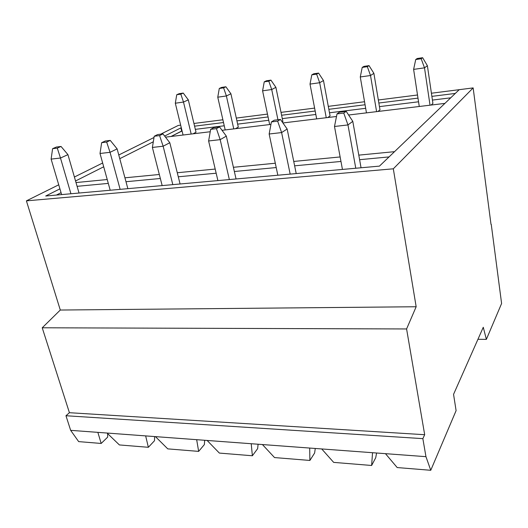 <?xml version="1.0" encoding="UTF-8"?>
<svg xmlns="http://www.w3.org/2000/svg" width="528" height="528" viewBox="0 0 528 528"><rect width="100%" height="100%" fill="white"/><g stroke="black" fill="none" stroke-linecap="round" stroke-linejoin="round"><path stroke-width="0.79" d="M198.647 451.387L167.765 448.873L198.647 451.387L196.673 439.679L155.437 436.623L167.765 448.873L155.437 436.623L207.121 440.458L219.371 453.077L252.371 455.763L219.371 453.077L207.121 440.458L251.222 443.725L196.673 439.679L198.647 451.387L204.382 444.563L198.647 451.387M154.493 440.735L148.355 447.295L119.401 444.939L148.355 447.295L145.662 435.904L107.026 433.039L119.401 444.939L107.026 433.039L155.437 436.623L145.662 435.904L148.355 447.295L154.493 440.735L154.631 436.564L154.493 440.735M107.666 433.653L107.653 437.138L101.185 443.454L78.672 441.619L101.185 443.454L97.858 432.359L70.66 430.346L78.672 441.619L70.66 430.346L65.96 415.741L69.419 412.705L42.227 327.789L60.298 310.035L26.4 200.858L58.727 184.807L26.4 200.858L393.314 168.808L416.163 306.748L406.586 328.957L424.677 434.709L422.855 438.643L425.957 456.667L430.762 470.29L397.195 467.557L430.762 470.29L456.1 410.632L430.762 470.29L425.957 456.667L385.46 453.664L397.195 467.557L385.46 453.664L425.957 456.667L422.855 438.643L65.96 415.741L70.66 430.346L107.026 433.039L97.858 432.359L101.185 443.454L107.653 437.138L107.666 433.653M376.583 453.011L375.725 457.723L371.626 465.478L333.67 462.383L371.626 465.478L372.537 452.707L321.71 448.945L333.67 462.383L321.71 448.945L385.46 453.664L372.537 452.707L371.626 465.478L375.725 457.723L376.583 453.011M315.269 448.463L314.622 453.031L309.89 460.449L274.54 457.571L309.89 460.449L309.698 448.054L262.409 444.55L274.54 457.571L262.409 444.55L321.71 448.945L309.698 448.054L309.89 460.449L314.622 453.031L315.269 448.463M258.1 444.233L257.644 448.655L252.371 455.763L251.222 443.725L262.409 444.55L251.222 443.725L252.371 455.763L257.644 448.655L258.1 444.233M204.673 440.273L204.382 444.563L204.673 440.273M501.6 303.494L486.367 339.365L477.939 339.293L486.367 339.365L501.6 303.494L491.251 224.36L501.6 303.494M491.007 224.374L473.147 87.905L393.314 168.808L473.147 87.905L459.208 89.681L379.447 166.122L45.705 196.02L59.921 188.852L45.705 196.02L379.447 166.122L459.208 89.681L473.147 87.905L491.007 224.374M74.408 177.025L102.65 163L74.408 177.025M118.78 154.988L154.011 137.491L118.78 154.988M160.651 134.198L178.226 125.466L160.651 134.198M456.1 410.632L453.559 394.343L483.265 327.274L486.367 339.365L483.265 327.274L453.559 394.343L456.1 410.632M75.55 180.979L103.699 166.789L75.55 180.979M119.777 158.69L153.311 141.788L119.777 158.69M164.644 136.072L181.282 127.69L164.644 136.072M180.662 125.156L178.226 125.466L180.662 125.156M60.298 310.035L416.163 306.748L393.314 168.808L26.4 200.858L60.298 310.035L42.227 327.789L406.586 328.957L416.163 306.748L60.298 310.035M424.677 434.709L406.586 328.957L42.227 327.789L69.419 412.705L424.677 434.709L69.419 412.705L65.96 415.741L422.855 438.643L424.677 434.709M419.258 106.484L413.615 69.392L419.258 106.484M430.03 105.184L424.505 67.841L413.615 69.392L424.505 67.841L430.03 105.184M432.914 103.422L427.383 65.696L424.505 67.841L427.383 65.696L432.914 103.422L431.132 105.052L432.914 103.422M422.631 57.71L417.212 58.509L415.727 59.539L421.172 58.733L422.631 57.71L421.172 58.733L424.505 67.841L421.172 58.733L415.727 59.539L413.615 69.392L415.727 59.539L417.212 58.509L422.631 57.71L427.383 65.696L422.631 57.71M342.448 169.442L334.495 126.482L342.448 169.442M355.773 168.247L347.972 124.931L334.495 126.482L347.972 124.931L355.773 168.247M361.046 167.772L352.783 121.348L347.972 124.931L352.783 121.348L361.046 167.772M346.203 111.349L339.504 112.174L337.016 113.89L343.754 113.065L346.203 111.349L343.754 113.065L347.972 124.931L343.754 113.065L337.016 113.89L334.495 126.482L337.016 113.89L339.504 112.174L346.203 111.349L352.783 121.348L346.203 111.349M183.064 135.023L175.322 103.217L183.064 135.023M191.182 134.046L183.5 102.056L175.322 103.217L183.5 102.056L191.182 134.046M196.02 132.231L188.311 99.865L183.5 102.056L188.311 99.865L196.02 132.231L193.01 133.822L196.02 132.231M183.249 93.073L179.177 93.68L176.735 94.736L180.82 94.136L183.249 93.073L180.82 94.136L183.5 102.056L180.82 94.136L176.735 94.736L175.322 103.217L176.735 94.736L179.177 93.68L183.249 93.073L188.311 99.865L183.249 93.073M70.93 193.763L60.482 158.03L51.117 159.106L61.624 194.594L51.117 159.106L52.595 148.678L57.281 148.104L61.043 146.461L56.377 147.035L52.595 148.678L56.377 147.035L61.043 146.461L67.934 154.638L60.482 158.03L70.93 193.763M79.035 193.037L67.934 154.638L79.035 193.037M67.934 154.638L61.043 146.461L57.281 148.104L60.482 158.03L67.934 154.638M52.595 148.678L51.117 159.106L60.482 158.03L57.281 148.104L52.595 148.678M366.458 112.867L360.274 76.963L366.458 112.867M376.603 111.639L370.517 75.511L360.274 76.963L370.517 75.511L376.603 111.639M379.988 109.857L373.89 73.346L370.517 75.511L373.89 73.346L379.988 109.857L377.89 111.487L379.988 109.857M369.046 65.624L363.944 66.383L362.215 67.419L367.336 66.667L369.046 65.624L367.336 66.667L370.517 75.511L367.336 66.667L362.215 67.419L360.274 76.963L362.215 67.419L363.944 66.383L369.046 65.624L373.89 73.346L369.046 65.624M277.834 175.23L269.155 134.006L277.834 175.23M290.162 174.121L281.615 132.574L269.155 134.006L281.615 132.574L290.162 174.121M296.215 173.58L287.153 129.017L281.615 132.574L287.153 129.017L296.215 173.58M280.46 119.44L274.256 120.206L271.412 121.915L277.642 121.15L280.46 119.44L277.642 121.15L281.615 132.574L277.642 121.15L271.412 121.915L269.155 134.006L271.412 121.915L274.256 120.206L280.46 119.44L287.153 129.017L280.46 119.44M316.675 118.879L310.015 84.097L316.675 118.879M326.251 117.724L319.678 82.724L310.015 84.097L319.678 82.724L326.251 117.724M330.073 115.929L323.486 80.546L319.678 82.724L323.486 80.546L330.073 115.929L327.697 117.546L330.073 115.929M318.562 73.082L313.751 73.795L311.81 74.844L316.635 74.131L318.562 73.082L316.635 74.131L319.678 82.724L316.635 74.131L311.81 74.844L310.015 84.097L311.81 74.844L313.751 73.795L318.562 73.082L323.486 80.546L318.562 73.082M217.899 180.596L208.619 140.976L217.899 180.596M229.35 179.573L220.183 139.643L208.619 140.976L220.183 139.643L229.35 179.573M236.056 178.972L226.334 136.125L220.183 139.643L226.334 136.125L236.056 178.972M219.549 126.944L213.794 127.651L210.652 129.347L216.434 128.641L219.549 126.944L216.434 128.641L220.183 139.643L216.434 128.641L210.652 129.347L208.619 140.976L210.652 129.347L213.794 127.651L219.549 126.944L226.334 136.125L219.549 126.944M269.663 124.562L262.594 90.829L269.663 124.562M277.946 119.75L271.715 89.536L262.594 90.829L271.715 89.536L277.946 119.75M282.916 121.664L275.9 87.344L271.715 89.536L275.9 87.344L282.916 121.664L282.282 122.054L282.916 121.664M270.923 80.124L266.376 80.797L264.244 81.847L268.805 81.18L270.923 80.124L268.805 81.18L271.715 89.536L268.805 81.18L264.244 81.847L262.594 90.829L264.244 81.847L266.376 80.797L270.923 80.124L275.9 87.344L270.923 80.124M162.162 185.585L152.387 147.451L162.162 185.585M172.821 184.635L163.139 146.21L152.387 147.451L163.139 146.21L172.821 184.635M180.081 183.982L169.805 142.732L163.139 146.21L169.805 142.732L180.081 183.982M162.967 133.914L157.608 134.567L154.216 136.25L159.588 135.59L162.967 133.914L159.588 135.59L163.139 146.21L159.588 135.59L154.216 136.25L152.387 147.451L154.216 136.25L157.608 134.567L162.967 133.914L169.805 142.732L162.967 133.914M225.192 129.934L217.767 97.192L225.192 129.934M233.759 128.898L226.393 95.964L217.767 97.192L226.393 95.964L233.759 128.898M238.3 127.09L230.914 93.779L226.393 95.964L230.914 93.779L238.3 127.09L235.475 128.693L238.3 127.09M225.885 86.777L221.588 87.41L219.292 88.473L223.601 87.833L225.885 86.777L223.601 87.833L226.393 95.964L223.601 87.833L219.292 88.473L217.767 97.192L219.292 88.473L221.588 87.41L225.885 86.777L230.914 93.779L225.885 86.777M110.194 190.245L100.016 153.476L110.194 190.245M120.14 189.354L110.042 152.321L100.016 153.476L110.042 152.321L120.14 189.354M127.862 188.661L117.13 148.889L110.042 152.321L117.13 148.889L127.862 188.661M110.26 140.402L105.263 141.016L101.66 142.679L106.669 142.065L110.26 140.402L106.669 142.065L110.042 152.321L106.669 142.065L101.66 142.679L100.016 153.476L101.66 142.679L105.263 141.016L110.26 140.402L117.13 148.889L110.26 140.402M450.721 97.819L432.425 100.076L450.721 97.819M418.539 101.792L379.447 106.623L418.539 101.792M365.673 108.319L329.485 112.787L365.673 108.319M315.836 114.477L282.295 118.615L315.836 114.477M268.765 120.285L237.646 124.133L268.765 120.285M224.255 125.783L195.334 129.353L224.255 125.783M182.081 130.99L171.019 136.481L181.652 131.05L180.886 127.888L181.282 127.69L180.886 127.888L181.315 127.835L180.886 127.888L181.652 131.05L182.081 130.99M389.057 156.915L359.608 159.694L389.057 156.915M340.969 161.449L294.637 165.818L340.969 161.449M276.217 167.554L234.366 171.501L276.217 167.554M216.17 173.217L178.286 176.794L216.17 173.217M160.34 178.484L125.987 181.724L160.34 178.484M108.293 183.394L77.101 186.331L108.293 183.394M61.057 192.68L56.39 195.063L61.057 192.68M444.906 103.389L394.528 151.668L444.906 103.389L348.619 115.018L444.906 103.389M459.208 89.681L455.301 93.43L459.208 89.681L431.422 93.218L459.208 89.681M336.494 116.483L282.916 122.958L336.494 116.483M270.943 124.403L222.044 130.317L270.943 124.403M210.23 131.743L165.475 137.148L210.23 131.743M76.006 182.563L107.224 179.533L76.006 182.563M124.938 177.817L159.317 174.484L124.938 177.817M177.283 172.742L215.2 169.059L177.283 172.742M233.409 167.297L275.306 163.231L233.409 167.297M293.753 161.443L340.138 156.948L293.753 161.443M358.796 155.133L394.528 151.668L358.796 155.133M194.575 126.172L223.516 122.536L194.575 126.172M236.914 120.853L268.066 116.939L236.914 120.853M281.602 115.243L315.176 111.025L281.602 115.243M328.838 109.309L365.059 104.762L328.838 109.309M378.847 103.026L417.985 98.116L378.847 103.026M431.884 96.367L455.301 93.43L431.884 96.367M417.509 94.994L378.338 99.983L417.509 94.994M364.538 101.739L328.291 106.359L364.538 101.739M314.615 108.095L281.015 112.378L314.615 108.095M267.472 114.101L236.3 118.074L267.472 114.101M222.889 119.777L193.934 123.466L222.889 119.777"/></g></svg>
